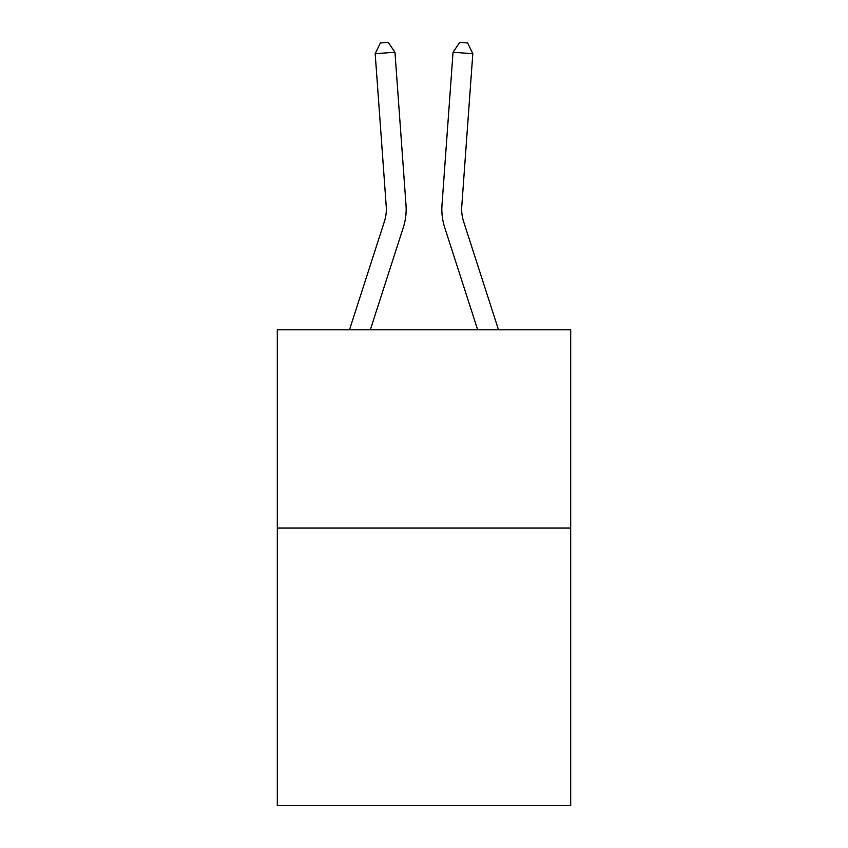 <?xml version="1.0" encoding="UTF-8"?>
<svg xmlns="http://www.w3.org/2000/svg" width="848" height="848" viewBox="0 0 848 848"><rect width="100%" height="100%" fill="white"/><g stroke="black" fill="none" stroke-linecap="round" stroke-linejoin="round"><path stroke-width="1.27" d="M570.704 528.06L570.704 805.6L277.296 805.6L277.296 329.819L570.704 329.819L570.704 528.06L277.296 528.06M403.288 227.54L370.322 329.819L403.288 227.54A59.477 59.477 143.8 0 0 406.001 204.993L394.956 52.258L406.001 204.993M349.493 329.819L384.42 221.455A39.644 39.644 -39.3 0 0 386.232 206.424L375.187 53.678L380.37 42.972L388.278 42.4L394.956 52.258L375.187 53.678M498.507 329.819L463.58 221.455A39.644 39.644 39.3 0 1 461.768 206.424L472.813 53.678L453.044 52.258L441.999 204.993A59.477 59.477 -143.8 0 0 444.712 227.54L477.678 329.819L444.712 227.54M384.42 221.455A39.644 39.644 -36.2 0 0 386.232 206.424A39.644 39.644 -36.2 0 1 384.42 221.455A39.644 39.644 -36.2 0 0 386.232 206.424A39.644 39.644 -36.2 0 1 384.42 221.455A39.644 39.644 -36.2 0 0 386.232 206.424A39.644 39.644 -36.2 0 1 384.42 221.455A39.644 39.644 -36.2 0 0 386.232 206.424A39.644 39.644 -36.2 0 1 384.42 221.455A39.644 39.644 -36.2 0 0 386.232 206.424A39.644 39.644 -36.2 0 1 384.42 221.455A39.644 39.644 -36.2 0 0 386.232 206.424A39.644 39.644 -36.2 0 1 384.42 221.455A39.644 39.644 -36.2 0 0 386.232 206.424A39.644 39.644 -36.2 0 1 384.42 221.455A39.644 39.644 -36.2 0 0 386.232 206.424A39.644 39.644 -36.2 0 1 384.42 221.455A39.644 39.644 -36.2 0 0 386.232 206.424A39.644 39.644 -36.2 0 1 384.42 221.455A39.644 39.644 -36.2 0 0 386.232 206.424A39.644 39.644 -36.2 0 1 384.42 221.455A39.644 39.644 -36.2 0 0 386.232 206.424A39.644 39.644 -36.2 0 1 384.42 221.455A39.644 39.644 -36.2 0 0 386.232 206.424A39.644 39.644 -36.2 0 1 384.42 221.455A39.644 39.644 -36.2 0 0 386.232 206.424A39.644 39.644 -36.2 0 1 384.42 221.455A39.644 39.644 -36.2 0 0 386.232 206.424A39.644 39.644 -36.2 0 1 384.42 221.455A39.644 39.644 -36.2 0 0 386.232 206.424A39.644 39.644 -36.2 0 1 384.42 221.455A39.644 39.644 -36.2 0 0 386.232 206.424A39.644 39.644 -36.2 0 1 384.42 221.455A39.644 39.644 -36.2 0 0 386.232 206.424A39.644 39.644 -36.2 0 1 384.42 221.455A39.644 39.644 -36.2 0 0 386.232 206.424A39.644 39.644 -36.2 0 1 384.42 221.455A39.644 39.644 -36.2 0 0 386.232 206.424A39.644 39.644 -36.2 0 1 384.42 221.455A39.644 39.644 -36.2 0 0 386.232 206.424A39.644 39.644 -36.2 0 1 384.42 221.455A39.644 39.644 -36.2 0 0 386.232 206.424A39.644 39.644 -36.2 0 1 384.42 221.455A39.644 39.644 -36.2 0 0 386.232 206.424A39.644 39.644 -36.2 0 1 384.42 221.455A39.644 39.644 -36.2 0 0 386.232 206.424A39.644 39.644 -36.2 0 1 384.42 221.455A39.644 39.644 -36.2 0 0 386.232 206.424A39.644 39.644 -36.2 0 1 384.42 221.455A39.644 39.644 -36.2 0 0 386.232 206.424A39.644 39.644 -36.2 0 1 384.42 221.455A39.644 39.644 -36.2 0 0 386.232 206.424A39.644 39.644 -36.2 0 1 384.42 221.455A39.644 39.644 -36.2 0 0 386.232 206.424A39.644 39.644 -36.2 0 1 384.42 221.455A39.644 39.644 -36.2 0 0 386.232 206.424A39.644 39.644 -36.2 0 1 384.42 221.455A39.644 39.644 -36.2 0 0 386.232 206.424A39.644 39.644 -36.2 0 1 384.42 221.455A39.644 39.644 -36.2 0 0 386.232 206.424A39.644 39.644 -36.2 0 1 384.42 221.455A39.644 39.644 -36.2 0 0 386.232 206.424A39.644 39.644 -36.2 0 1 384.42 221.455A39.644 39.644 -36.2 0 0 386.232 206.424A39.644 39.644 -36.2 0 1 384.42 221.455A39.644 39.644 -36.2 0 0 386.232 206.424A39.644 39.644 -36.2 0 1 384.42 221.455A39.644 39.644 -36.2 0 0 386.232 206.424A39.644 39.644 -36.2 0 1 384.42 221.455A39.644 39.644 -36.2 0 0 386.232 206.424M463.58 221.455A39.644 39.644 36.2 0 1 461.768 206.424A39.644 39.644 36.2 0 0 463.58 221.455A39.644 39.644 36.2 0 1 461.768 206.424A39.644 39.644 36.2 0 0 463.58 221.455A39.644 39.644 36.2 0 1 461.768 206.424A39.644 39.644 36.2 0 0 463.58 221.455A39.644 39.644 36.2 0 1 461.768 206.424A39.644 39.644 36.2 0 0 463.58 221.455A39.644 39.644 36.2 0 1 461.768 206.424A39.644 39.644 36.2 0 0 463.58 221.455A39.644 39.644 36.2 0 1 461.768 206.424A39.644 39.644 36.2 0 0 463.58 221.455A39.644 39.644 36.2 0 1 461.768 206.424A39.644 39.644 36.2 0 0 463.58 221.455A39.644 39.644 36.2 0 1 461.768 206.424A39.644 39.644 36.2 0 0 463.58 221.455A39.644 39.644 36.2 0 1 461.768 206.424A39.644 39.644 36.2 0 0 463.58 221.455A39.644 39.644 36.2 0 1 461.768 206.424A39.644 39.644 36.2 0 0 463.58 221.455A39.644 39.644 36.2 0 1 461.768 206.424A39.644 39.644 36.2 0 0 463.58 221.455A39.644 39.644 36.2 0 1 461.768 206.424A39.644 39.644 36.2 0 0 463.58 221.455A39.644 39.644 36.2 0 1 461.768 206.424A39.644 39.644 36.2 0 0 463.58 221.455A39.644 39.644 36.2 0 1 461.768 206.424A39.644 39.644 36.2 0 0 463.58 221.455A39.644 39.644 36.2 0 1 461.768 206.424A39.644 39.644 36.2 0 0 463.58 221.455A39.644 39.644 36.2 0 1 461.768 206.424A39.644 39.644 36.2 0 0 463.58 221.455A39.644 39.644 36.2 0 1 461.768 206.424A39.644 39.644 36.2 0 0 463.58 221.455A39.644 39.644 36.2 0 1 461.768 206.424A39.644 39.644 36.2 0 0 463.58 221.455A39.644 39.644 36.2 0 1 461.768 206.424A39.644 39.644 36.2 0 0 463.58 221.455A39.644 39.644 36.2 0 1 461.768 206.424A39.644 39.644 36.2 0 0 463.58 221.455A39.644 39.644 36.2 0 1 461.768 206.424A39.644 39.644 36.2 0 0 463.58 221.455A39.644 39.644 36.2 0 1 461.768 206.424A39.644 39.644 36.2 0 0 463.58 221.455A39.644 39.644 36.2 0 1 461.768 206.424A39.644 39.644 36.2 0 0 463.58 221.455A39.644 39.644 36.2 0 1 461.768 206.424A39.644 39.644 36.2 0 0 463.58 221.455A39.644 39.644 36.2 0 1 461.768 206.424A39.644 39.644 36.2 0 0 463.58 221.455A39.644 39.644 36.2 0 1 461.768 206.424A39.644 39.644 36.2 0 0 463.58 221.455A39.644 39.644 36.2 0 1 461.768 206.424A39.644 39.644 36.2 0 0 463.58 221.455A39.644 39.644 36.2 0 1 461.768 206.424A39.644 39.644 36.2 0 0 463.58 221.455A39.644 39.644 36.2 0 1 461.768 206.424A39.644 39.644 36.2 0 0 463.58 221.455A39.644 39.644 36.2 0 1 461.768 206.424A39.644 39.644 36.2 0 0 463.58 221.455A39.644 39.644 36.2 0 1 461.768 206.424A39.644 39.644 36.2 0 0 463.58 221.455A39.644 39.644 36.2 0 1 461.768 206.424A39.644 39.644 36.2 0 0 463.58 221.455A39.644 39.644 36.2 0 1 461.768 206.424A39.644 39.644 36.2 0 0 463.58 221.455A39.644 39.644 36.2 0 1 461.768 206.424A39.644 39.644 36.2 0 0 463.58 221.455A39.644 39.644 36.2 0 1 461.768 206.424M472.813 53.678L467.63 42.972L459.722 42.4L453.044 52.258L441.999 204.993"/></g></svg>
